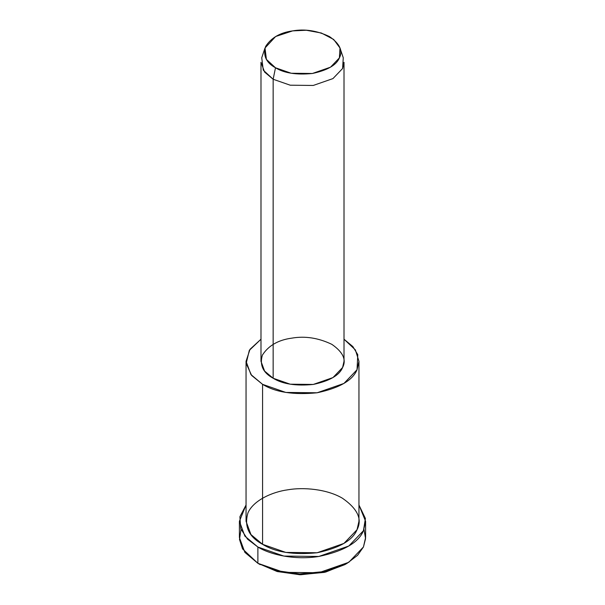 <?xml version="1.0" encoding="UTF-8"?>
<svg xmlns="http://www.w3.org/2000/svg" width="605" height="605" viewBox="0 0 605 605"><rect width="100%" height="100%" fill="white"/><g stroke="black" fill="none" stroke-linecap="round" stroke-linejoin="round"><path stroke-width="0.91" d="M345.909 563.981L325.611 572.08L300.662 574.75L277.392 571.574L257.881 563.3L277.045 571.483L299.8 574.735L324.393 572.368L344.767 564.662L347.119 563.3L325.603 571.445L299.649 573.933L275.63 570.5L257.881 563.3L242.552 548.901L239.489 539.426L240.994 529.413M364.006 529.413L365.564 538.677L363.446 546.973L357.593 555.299L347.119 563.3M265.005 48.007L261.738 57.762L263.266 70.142L273.15 79.255L275.494 67.775L266.404 59.396L265.005 48.007L275.646 36.512L292.616 30.893L306.342 30.25L321.346 33.01L333.695 39.469L339.995 48.007L339.39 57.891L330.527 67.17L312.384 73.485L291.202 73.25L275.494 67.775L273.15 79.255L290.219 85.199L313.246 85.456L332.962 78.59L342.596 68.509L343.262 57.762L339.995 48.007M275.494 67.775C284.214 73.152 296.51 75.05 312.384 73.485C327.494 70.263 336.493 65.06 339.39 57.891C343.088 50.85 339.798 43.749 329.506 36.595C317.111 30.658 304.814 28.753 292.616 30.893C280.198 32.564 271.199 37.76 265.61 46.479C262.895 55.645 266.192 62.746 275.494 67.775M273.15 79.255L264.589 72.071L260.989 62.307L260.989 361.298L264.589 371.062L273.15 378.246L290.219 384.19L313.246 384.447L332.962 377.58L342.596 367.5L344.011 361.298L344.011 62.307L342.596 68.509L332.962 78.59L313.246 85.456L290.219 85.199L273.15 79.255L273.15 378.246L273.15 79.255M246.046 361.298L246.046 521.276L250.939 534.555L262.578 544.318L262.578 384.341C275.464 392.29 293.644 395.095 317.111 392.781C339.443 388.009 352.753 380.333 357.033 369.731L357.774 354.674L352.859 346.567L344.011 339.208L355.385 349.894L358.954 361.298L357.033 369.731L343.927 383.441L317.111 392.781L285.802 392.433L262.578 384.341L250.939 374.571L246.046 361.298L249.994 349.319L260.989 339.208L249.321 350.355L246.167 363.454L251.65 375.463L262.578 384.341L262.578 544.318L285.802 552.41L317.111 552.758L343.927 543.419L357.033 529.708L358.954 521.276L358.954 361.298M273.15 378.246C263.031 372.771 259.454 365.057 262.404 355.097C268.476 345.614 278.262 339.965 291.754 338.15C305.018 335.828 318.381 337.892 331.85 344.351C343.035 352.125 346.62 359.846 342.596 367.5C339.45 375.289 329.664 380.938 313.246 384.447C295.989 386.149 282.618 384.084 273.15 378.246M239.406 521.276L239.406 537.542L244.874 552.38L257.881 563.3L257.881 547.033C270.102 554.588 294.779 560.381 318.827 556.464C343.791 551.132 358.667 542.549 363.446 530.706L365.412 518.485L358.954 505.009L365.594 521.276L363.446 530.706L348.798 546.02L318.827 556.464L283.836 556.071L257.881 547.033L244.874 536.113L239.406 521.276L246.046 505.009L239.89 516.746L240.737 528.725L247.513 539.138L257.881 547.033L257.881 563.3L283.836 572.345L318.827 572.731L348.798 562.295L363.446 546.973L365.594 537.542L365.594 521.276M262.578 544.318C248.821 536.885 243.951 526.388 247.967 512.836C253.472 500.327 272.288 491.88 287.889 489.793C303.211 487.093 326.821 488.984 342.422 498.225C357.631 508.805 362.501 519.294 357.033 529.708C352.753 540.31 339.443 547.994 317.111 552.758C293.644 555.08 275.464 552.267 262.578 544.318M260.233 564.662L257.881 563.3"/></g></svg>
